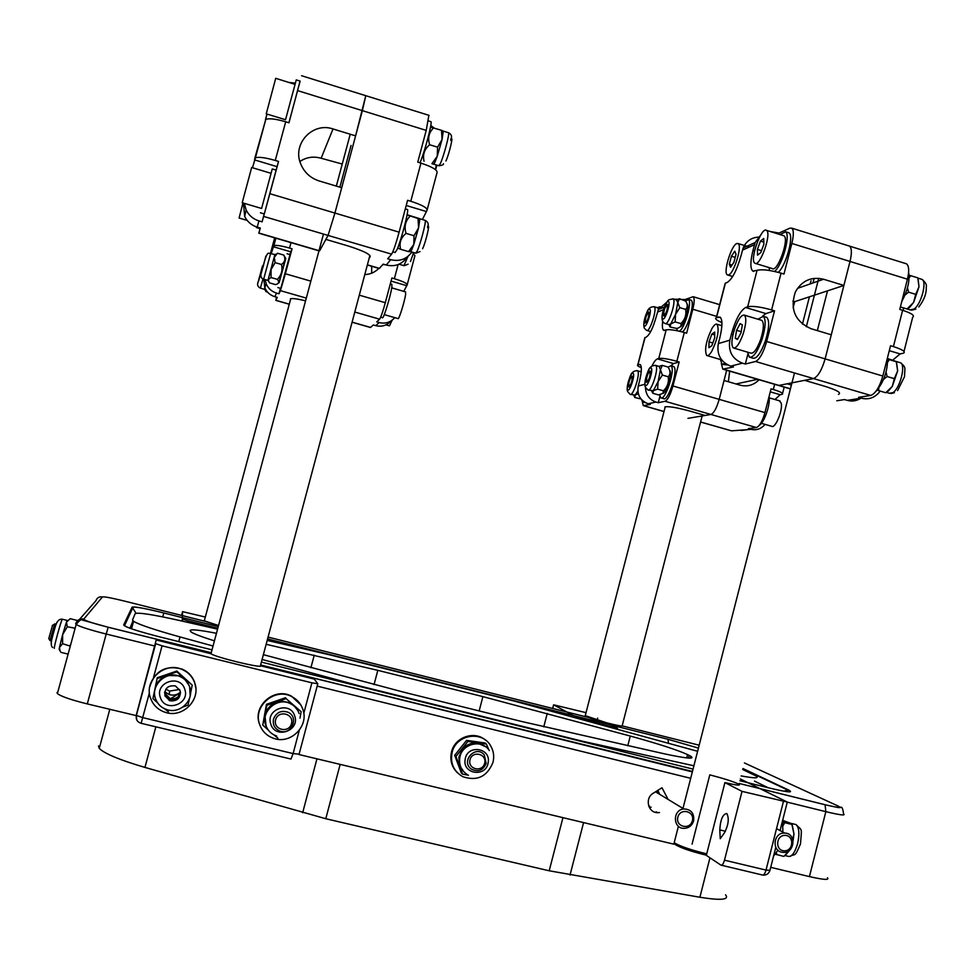<?xml version="1.0" encoding="UTF-8"?>
<svg xmlns="http://www.w3.org/2000/svg" width="975" height="975" viewBox="0 0 975 975"><rect width="100%" height="100%" fill="white"/><g stroke="black" fill="none" stroke-linecap="round" stroke-linejoin="round"><path stroke-width="1.46" d="M656.797 812.151L656.078 812.492M657.869 790.347L659.624 794.272M651.142 807.166L649.24 807.276M179.583 689.459L169.54 691.104L165.884 689.106M659.49 812.553L657.601 812.662C647.961 812.833 644.609 798.135 653.189 793.284L661.976 787.763L668.107 799.415M180.473 692.177C177.17 694.956 173.452 695.76 169.321 694.614L164.738 691.787M298.984 754.54L673.822 844.167L678.417 826.239M682.975 808.433L794.491 372.962M699.124 745.193L622.477 725.961C622.233 726.997 596.615 720.574 587.876 717.283L268.076 637.102M260.63 664.974L692.396 771.444M290.769 298.679L204.287 620.868L218.546 625.511L205.213 621.343L123.727 600.905C111.394 597.894 104.313 596.566 102.485 596.919C99.279 596.432 97.098 597.687 95.964 600.661L79.475 619.442M57.013 692.543L57.391 693.603C61.157 696.467 71.126 699.904 87.299 703.913L136.317 715.638M770.725 867.348L809.433 876.598C823.656 879.84 829.664 880.218 827.458 877.756M552.703 708.459L553.654 704.828L578.48 718.331M597.651 718.1L597.102 720.22M578.504 718.222L617.553 728.337L607.047 722.938L585.244 715.674M553.654 704.828L586.024 712.664M181.582 615.408L182.593 611.642L182.179 621.099M182.593 611.642L205.323 617.041M187.48 622.306L187.882 620.77L182.715 619.125M187.882 620.77L217.803 628.266M724.51 832.747L720.245 838.719L719.782 829.883C720.44 819.585 722.78 814.125 726.777 813.491C729.3 818.257 728.544 824.679 724.51 832.747M692.079 844.106L709.8 774.857C724.401 778.684 734.138 781.828 738.977 784.266C740.939 785.801 736.247 785.241 724.912 782.596L742.024 791.371L787.288 802.059L740.33 778.964M724.912 782.596L706.327 855.368L720.891 865.105C722.195 865.544 723.389 863.899 724.486 860.182L742.024 791.371M164.604 692.591L167.176 696.881M170.735 698.612L180.521 692.555M153.538 677.454L162.057 645.816L311.902 682.829L303.786 713.395M311.902 682.829L317.789 683.731L314.255 679.088L261.032 665.913C261.763 668.509 215.292 657.223 210.978 653.737L156.207 639.966L136.256 715.211L136.805 720.025M162.057 645.816L155.537 643.634M156.207 639.966L136.366 715.418C135.696 719.453 137.28 722.085 141.119 723.316L149.419 692.774M674.749 843.655L675.712 844.862C681.732 848.262 691.945 851.699 706.375 855.172M706.717 853.856C691.543 850.139 680.855 846.532 674.663 843.022L674.2 842.668M784.985 835.368C794.332 835.319 793.76 850.907 784.424 850.822C775.064 850.895 775.637 835.27 784.985 835.368M784.388 833.077C773.199 832.54 771.517 851.541 782.693 852.308C794.783 854.124 796.928 833.052 784.656 833.077L784.388 833.077M275.62 719.794C278.228 709.703 294.255 713.615 291.501 723.645C288.917 733.712 272.866 729.848 275.62 719.794C278.228 709.703 294.255 713.615 291.501 723.645C288.917 733.712 272.866 729.848 275.62 719.794M273.524 719.062C272.525 724.717 274.609 728.715 279.813 731.067C291.525 735.759 299.483 716.698 287.735 712.128C280.958 710.153 276.23 712.469 273.524 719.062C272.525 724.717 274.609 728.715 279.813 731.067C291.525 735.759 299.483 716.698 287.735 712.128C280.958 710.153 276.23 712.469 273.524 719.062M692.396 820.743C690.007 830.408 675.297 826.873 677.844 817.221C680.245 807.532 694.943 811.115 692.396 820.743M693.639 820.828C694.371 813.247 691.092 809.287 683.792 808.933C672.494 809.762 672.726 828.628 684.023 828.372C688.862 828.141 692.067 825.618 693.639 820.828M649.447 806.069L648.704 806.02M656.76 791.042L658.088 793.345M655.346 812.321L656.37 811.87M777.916 850.176L773.602 856.026M782.608 820.536L782.901 833.198M259.679 724.571L259.447 723.938C252.44 705.888 274.572 686.778 291.464 696.162L300.739 704.828M259.63 724.449C252.598 706.351 274.792 687.192 291.72 696.601C297.131 699.38 300.836 703.633 302.847 709.349C309.16 725.851 291.001 744.388 274.17 738.514C267.04 736.149 262.202 731.457 259.63 724.449M149.711 686.924C154.818 670.776 165.604 664.828 182.069 669.082C188.236 671.799 192.441 676.297 194.695 682.561L195.804 688.094M169.906 700.659L169.102 700.44M150.528 698.112C143.593 680.392 164.738 661.257 182.069 669.459C188.26 672.189 192.477 676.699 194.732 682.975C201.13 699.526 182.934 718.148 165.774 712.493C158.303 710.153 153.221 705.364 150.528 698.112M154.769 690.349L155.013 688.874C156.622 682.366 160.607 677.905 166.969 675.492L179.632 675.809L184.531 678.783L189.613 686.303L190.149 695.382M180.131 690.714L175.5 685.973C167.858 685.047 164.348 688.362 164.958 695.918L169.894 700.769C177.401 701.439 180.814 698.088 180.131 690.714M190.503 693.652L192.221 685.12L176.816 671.885L157.146 678.588L152.941 698.588L157.536 702.792M164.665 692.201L165.067 694.724L169.967 699.538C175.707 700.537 179.229 698.222 180.521 692.603M164.556 708.764L168.431 711.811M182.788 707.107L188.041 705.059L189.516 698.356M192.221 685.12L176.828 671.056L176.816 671.885M176.828 671.056L157.267 677.735L157.146 678.588M157.267 677.735L152.941 698.588M164.58 692.932L169.894 698.38C174.488 699.465 177.962 697.954 180.314 693.859M266.126 726.192L264.944 715.516C266.516 709.081 270.416 704.669 276.644 702.268L282.384 701.269L289.002 702.536L293.792 705.461L297.631 710.251M300.007 718.161L301.141 711.665L286.089 698.624L266.87 705.303L262.75 725.083L268.259 730.043M273.89 734.858L277.875 738.124M301.141 711.665L286.089 698.624M285.59 697.686L266.455 704.328L266.87 705.303M266.455 704.328L262.75 725.083M785.655 855.014L789.921 849.895L783.863 856.428L775.357 854.197M793.089 840.706L793.955 833.918L792.114 824.289M782.657 820.328L791.737 823.729L793.955 833.918L792.748 839.329M776.478 852.65L776.551 854.673M791.98 824.46L784.668 822.668L783.254 825.398M782.901 822.01L784.668 822.668M747.679 306.772C752.505 305.784 760.476 306.832 771.603 309.916L774.54 310.806L766.655 341.494C763.376 352.779 759.683 359.446 755.576 361.493L745.327 364.028L742.463 363.188C732.298 359.032 728.093 351.353 729.848 340.165L731.384 334.193C735.577 319.581 740.318 310.672 745.619 307.491L747.679 306.772L757.063 270.331L752.81 271.099C750.202 268.6 750.238 261.788 752.919 250.673L755.174 242.519L760.744 234.999M769.97 231.441L779.037 233.062L789.872 228.15L791.749 228.15C793.808 229.978 793.845 235.072 791.846 243.457L783.985 274.036L781.06 273.146C769.945 270.038 761.95 269.1 757.063 270.331M758.489 237.108C751.286 237.559 746.168 241.191 743.133 248.003L740.939 255.974C736.783 270.343 732.237 279.155 727.277 282.409L725.193 283.262L724.766 284.895M721.914 322.53C716.442 320.3 714.578 318.691 716.296 317.692L720.111 317.119C722.621 319.593 722.524 326.467 719.83 337.752L718.319 343.602C716.601 354.559 720.72 362.066 730.689 366.137L733.493 366.966L722.792 369.135L721.329 363.443M747.825 354.339L745.327 364.028M838.415 394.363L838.756 394.266C841.51 392.706 836.745 390.012 824.46 386.173L804.619 380.335L813.516 378.568L778.964 385.418L787.142 383.797L791.395 385.052M797.477 288.368L823.582 279.24C811.224 276.413 801.816 280.654 795.368 291.976C789.774 309.124 794.954 321.36 810.932 328.673L831.285 334.791L825.118 358.885C821.84 370.086 817.964 376.655 813.516 378.568C817.964 376.655 821.84 370.086 825.118 358.885L850.017 261.446L843.887 285.456L794.71 301.665L792.882 301.104M791.846 243.457L850.017 261.446C851.979 253.11 851.797 247.991 849.469 246.09L848.616 245.834L849.469 246.09C851.797 247.991 851.979 253.11 850.017 261.446L907.445 279.203C909.358 270.916 909.029 265.785 906.457 263.811L905.519 263.518M810.079 283.957L811.078 280.763M774.54 310.806L765.948 313.597L762.621 316.071M777.623 385.198L723.584 369.367M779.037 233.062L778.757 234.158M823.582 279.24L843.887 285.456M903.325 307.856L903.362 310.525M880.096 391.06L878.889 392.693C874.063 398.044 868.213 399.872 861.339 398.178L858.548 397.349L870.699 395.436C875.501 393.644 879.547 387.185 882.838 376.045L890.541 345.735L893.405 346.6C902.423 349.501 905.812 351.683 903.581 353.133L900.132 353.925L892.649 360.177M794.71 301.665L793.138 307.783M904.008 351.427L912.685 317.228C914.977 315.559 911.625 313.243 902.618 310.294L899.767 309.416L907.445 279.203M836.782 400.774L844.521 399.555L847.263 400.359C852.101 401.676 856.635 400.969 860.864 398.251M827.519 290.855L817.342 330.598M802.437 324.127L809.433 296.802M812.992 282.945L814.162 278.35M761.109 320.166L761.902 320.397C764.168 322.981 763.791 329.258 760.744 339.239C757.051 349.184 753.699 353.803 750.701 353.084L734.053 348.16M734.528 329.16C738.16 319.215 741.451 314.547 744.412 315.157C746.594 317.716 746.168 323.992 743.133 333.986C739.452 343.968 736.174 348.623 733.273 347.929C731.104 345.321 731.518 339.068 734.528 329.16M736.588 330.318L740.122 323.639L742.341 324.833L741.012 332.804L737.453 339.495L735.26 338.227L736.588 330.318L741.195 331.695M735.26 338.227L737.734 338.959M765.826 317.094L766.801 317.387C769.665 320.617 769.202 328.453 765.399 340.909C760.768 353.316 756.576 359.068 752.822 358.154L750.348 357.423M757.928 319.215L763.315 316.339C766.155 319.568 765.68 327.405 761.877 339.861C757.258 352.28 753.078 358.032 749.336 357.118L747.533 352.146M711.908 328.599C714.029 325.016 715.76 323.578 717.076 324.273C719.453 329.842 717.685 338.861 711.762 351.305C709.642 354.79 707.947 356.18 706.668 355.473C704.303 349.94 706.046 340.982 711.908 328.599M711.872 334.072L714.724 332.061L714.687 337.898L711.799 345.735L708.947 347.685L708.996 341.847L711.872 334.072L714.699 334.913M708.996 341.847L712.81 342.981M727.728 364.967L722.938 364.479M725.193 363.383L722.048 364.223L720.428 359.519M783.193 235.536L784.083 235.901C789.457 239.387 777.27 272.854 772.237 268.552L755.576 263.457M766.655 230.502C771.834 233.927 759.72 267.503 754.882 263.25L754.638 263.043C749.678 259.265 761.536 226.358 766.472 230.356L766.655 230.502M763.717 238.448L763.888 244.201L760.78 252.598L757.538 255.17L757.404 249.417L760.476 241.093L763.717 238.448M757.404 249.417L761.487 250.673M760.476 241.093L763.827 242.117M787.971 232.489L789.068 232.928C794.223 235.938 786.033 265.773 778.245 272.342M769.494 270.477L769.08 267.589M780.024 234.561L785.594 231.843C790.774 234.877 782.34 265.188 774.589 271.452M736.71 243.555L738.099 243.555C742.584 245.371 734.078 273.402 728.618 274.901L727.313 274.865C722.926 272.963 731.152 245.505 736.71 243.555M734.748 251.172L736.027 254.158L733.931 262.238L730.592 267.272L729.337 264.249L731.408 256.23L734.748 251.172M729.337 264.249L732.054 265.078M731.408 256.23L735.187 257.388M901.777 301.494C907.749 290.27 910.028 280.532 908.615 272.293M907.481 308.648L909.553 307.466L913.624 302.396L919.011 286.784L918.023 278.631M917.804 277.936L919.011 286.784L915.708 294.353L913.624 302.396L907.018 308.978L900.388 306.954L907.018 308.978M909.102 275.194L917.767 277.826M910.662 275.632L909.139 277.912M907.469 287.832L908.578 292.159L915.708 294.353M908.578 292.159L904.971 295.096M875.83 391.462L876.172 391.158C884.093 381.603 887.859 370.439 887.506 357.691M888.31 391.146L892.296 386.405L897.658 370.902L896.488 361.957M887.616 358.544L896.257 361.53L897.658 370.902L894.307 378.666L892.296 386.405L885.909 392.62M887.664 359.105L896.439 361.81M889.31 359.678L887.701 362.139M886.056 372.158L887.152 376.533L894.307 378.666M887.152 376.533L883.618 379.299M878.78 388.172L878.633 390.622L885.751 392.73M878.633 390.622L877.22 390.11M252.488 167.749L255.413 157.804C258.692 156.719 265.31 157.597 275.267 160.448L278.545 161.436L269.843 193.696L262.104 221.837L258.923 220.898C253.11 219.058 248.857 215.414 246.127 209.954L244.298 203.361M300.081 81.083L288.966 122.777L285.699 121.778C275.754 118.913 269.112 118.121 265.785 119.401L254.755 158.462M265.517 119.584L267.065 114.087M243.457 203.214L244.688 216.45C247.358 221.788 251.526 225.347 257.205 227.138L260.313 228.053L258.826 233.208L260.033 228.625M264.237 213.927L262.104 221.837M369.318 257.656L369.671 257.546C372.121 255.17 364.857 251.282 347.904 245.883L325.894 239.399L328.063 235.426L319.617 250.831M289.1 82.461L295.388 83.155M342.237 164.044L321.141 158.243C313.475 156.098 306.382 157.17 299.886 161.46M297.631 90.626L362.359 110.638L365.783 95.696L355.607 135.878L333.011 128.956C312.853 121.838 292.305 143.532 300.519 163.434C303.993 172.161 310.172 177.998 319.069 180.923L341.713 187.724L334.925 213.062L362.359 110.638L426.221 130.382L428.878 115.318M263.664 216.426L328.063 235.426L334.925 213.062L328.063 235.426L391.609 254.158C393.364 251.294 395.874 243.957 399.116 232.16L407.599 200.302L410.78 201.264C422.187 204.957 427.586 207.992 427.013 210.356L422.394 219.533M278.545 161.436L276.096 170.101M430.779 125.568L434.289 128.078M436.252 164.946L435.398 169.589M427.208 209.637L437.019 172.697C437.665 170.077 432.303 166.883 420.944 163.105L417.763 162.142L426.221 130.382M411.877 252.038C406.624 259.204 399.592 261.763 390.792 259.703L387.697 258.789L391.609 254.158M367.356 265.005L379.226 268.478L383.199 264.127L386.234 265.017C395.119 267.053 402.114 264.371 407.197 256.961M351.061 145.446L339.885 187.176M261.592 208.467L272.257 168.943L261.592 208.467L242.214 202.739L251.66 167.505M276.132 170.113L264.286 213.952L260.423 212.806M242.946 202.958L239.107 218.034L247.15 220.399M260.252 228.04L260.069 228.637L256.401 227.553L256.559 226.943L256.401 227.553M295.059 84.386L285.529 119.73L266.248 113.831L275.718 78.317L295.059 84.386M295.072 84.313L296.266 79.901L300.142 81.108L288.905 122.765M296.266 79.901L285.517 119.73M266.955 114.051L265.468 119.632M419.945 162.801L420.566 161.363C424.868 151.235 432.388 122.606 430.999 121.717L430.743 121.631M442.065 139.51L443.272 131.113L441.517 130.309L442.065 139.51L437.556 147.176L437.263 156.232L442.065 139.51M434.972 162.179L437.263 156.232L431.925 163.666L433.619 164.19L434.972 162.179M433.619 164.19L431.925 163.666M430.511 127.079L441.517 130.309M433.619 127.871C428.903 132.417 427.574 138.048 429.634 144.739L437.556 147.176M429.634 144.739C424.369 149.248 422.516 154.757 424.064 161.265M392.803 251.879L395.082 252.549L397.081 249.563C401.237 240.142 408.952 210.612 407.538 209.552L407.258 209.467M407.099 214.768L419.835 218.717L418.056 218.51L418.58 227.87L414.009 235.743L413.802 244.469L408.537 251.623L410.365 251.635L411.608 250.063L413.802 244.469L418.58 227.87L419.884 218.778M407.075 214.939L418.056 218.51M410.134 216.145C405.368 220.85 404.003 226.59 406.051 233.378L414.009 235.743M406.051 233.378C400.822 237.705 399.019 243.007 400.64 249.283L408.537 251.623M400.64 249.283L397.715 247.991M382.761 264.639L385.088 264.688M398.543 264.408L399.299 264.079M765.022 424.357L763.973 425.587C760.159 429.293 755.71 430.511 750.616 429.244L748.386 428.598L756.381 427.538C759.562 426.294 762.413 421.322 764.948 412.608L771.054 388.83L773.321 389.5C780.585 391.731 783.595 393.315 782.352 394.266L780.146 394.717L774.967 399.506M700.562 422.041L731.555 430.828L751.14 429.378M687.972 418.348L710.946 414.472L705.083 415.46L689.24 410.914C677.089 407.623 669.021 406.258 664.999 406.819L664.962 407.903M759.025 379.763C753.724 385.186 747.411 386.99 740.098 385.162L724.047 380.482L719.184 399.36C716.649 408.111 713.907 413.156 710.946 414.472C713.907 413.156 716.649 408.111 719.184 399.36L672.945 385.978C670.422 394.778 667.79 399.884 665.047 401.273L658.259 402.712L655.98 402.066C649.387 399.701 645.889 394.924 645.474 387.733M728.386 381.749L729.653 371.146M674.005 299.191L684.986 299.569L693.152 296.705C694.602 298.106 694.493 302.287 692.811 309.246L686.619 333.194L684.304 332.512C675.59 330.098 669.545 329.233 666.181 329.891L663.646 330.306C662.378 329.331 662.074 326.332 662.695 321.299M666.742 302.274L658.393 309.489L656.248 316.717C653.006 328.039 649.703 334.803 646.315 337.009L644.658 338.362M641.306 367.685C638.016 366.32 636.833 365.381 637.772 364.869L640.173 364.528C641.94 366.417 641.708 372.036 639.454 381.371L638.247 386.003C636.882 394.656 640.173 400.567 648.107 403.747L650.349 404.393L643.281 405.637L642.342 401.724M651.812 366.32C653.932 361.957 655.797 359.47 657.418 358.873L658.771 358.459C662.098 357.947 668.119 358.898 676.845 361.286L679.161 361.969L672.945 385.978M726.68 370.281L719.184 399.36L764.948 412.608M659.917 396.313L658.259 402.712M684.986 299.569L684.791 300.324M679.161 361.969L673.518 363.577L670.934 365.71M632.227 379.811C631.057 384.54 629.874 386.917 628.692 386.977C628.412 382.432 629.545 378.8 632.092 376.07L632.227 379.811M650.483 371.938C649.935 377.666 648.594 381.128 646.486 382.31C646.157 377.557 647.351 373.778 650.057 370.987L650.483 371.938M761.402 423.321L771.627 426.27C775.198 429.061 783.059 410.146 781.194 403.126L779.427 400.81M759.354 425.246C764.303 422.675 770.701 403.869 769.031 396.703M647.851 312.695L648.765 312.085C649.131 316.704 647.961 320.336 645.267 322.993C644.743 320.288 645.596 316.851 647.851 312.695M667.071 304.48L667.388 304.468C669.24 304.895 665.145 317.484 663.695 315.803C663.268 311.829 664.389 308.051 667.071 304.48M690.556 299.971L691.433 300.434C694.87 303.517 687.46 329.026 682.281 331.939M685.413 300.775L688.667 299.618C692.14 302.725 684.511 328.673 679.392 331.22M677.284 330.757L676.747 328.49M676.553 299.947L677.771 302.616L675.614 314.23L670.763 323.919L668.947 324.626L665.474 323.59M667.375 304.736L667.363 304.736C664.694 307.344 663.512 310.976 663.817 315.595L663.829 315.607C666.51 312.987 667.692 309.355 667.375 304.736M668.765 324.577L670.118 327.027L670.763 323.919L675.127 321.896L675.614 314.23L679.819 307.649L677.771 302.616L679.441 298.728L676.358 299.886M679.441 298.728L685.62 301.08C687.838 304.432 687.838 307.198 685.632 309.38L679.819 307.649M675.127 321.896L680.928 323.615C681.598 325.918 680.245 327.527 676.845 328.465L670.118 327.027M680.928 323.615C684.974 319.617 686.546 314.876 685.632 309.38M679.916 327.027C683.512 326.735 689.91 305.845 686.997 303.895L686.936 303.761M657.601 307.747L658.588 309.112M648.802 312.378L648.753 312.341C646.303 314.767 645.17 318.24 645.34 322.762L645.401 322.81C647.851 320.373 648.984 316.899 648.802 312.378M650.691 331.585L646.986 330.476M660.148 306.723L657.418 307.698M645.608 402.76L643.025 402.005M643.878 401.712L642.501 401.846L641.538 399.604M640.855 371.694L637.674 370.878C640.587 373.449 632.982 396.983 630.106 394.327L627.522 391.426C626.608 388.464 627.534 383.346 630.313 376.058C631.52 372.426 633.908 370.634 637.479 370.707L637.028 370.61M632.153 376.411L632.068 376.326C629.692 378.629 628.57 382.078 628.717 386.697L628.814 386.795C631.191 384.491 632.312 381.03 632.153 376.411M637.833 391.036L635.249 395.009L630.496 394.436M634.713 397.215L633.774 395.375L634.81 397.495L635.249 395.009L638.32 393.729M641.002 398.982L634.81 397.495M673.164 366.368L674.273 367.148C677.893 372.206 667.582 402.261 663.536 398.58L661.367 397.958M668.094 367.124L670.971 365.735L671.519 366.344C675.09 371.39 664.804 401.456 660.782 397.788L659.648 394.729M659.161 366.429L660.453 369.671L658.113 381.566L653.348 390.67L648.363 390.085M650.13 371.329L650.045 371.256C647.497 373.632 646.328 377.227 646.523 382.042L646.62 382.127C649.179 379.738 650.349 376.143 650.13 371.329M651.678 391.036L652.823 393.278L653.348 390.67L657.601 389.122L658.113 381.566L662.366 375.082L660.453 369.671L662.269 365.381L658.99 366.381M662.269 365.381L668.07 367.063C670.605 371.012 670.642 374.242 668.192 376.764L662.366 375.082M657.601 389.122L663.427 390.804L662.902 393.376L658.6 394.948L652.823 393.278M663.427 390.804C667.509 386.856 669.094 382.176 668.192 376.764M662.866 393.413C666.449 393.023 672.555 372.511 669.715 370.354M413.863 252.623L413.705 253.768M394.753 317.643C390.585 322.396 385.381 324.041 379.141 322.554L376.728 321.86L379.592 319.191C380.896 317.314 382.797 311.817 385.308 302.701L391.889 277.985L394.363 278.704C403.211 281.446 407.477 283.542 407.148 284.968L403.747 291.367M352.085 322.225L370.439 327.49L373.376 324.967L375.765 325.65C381.798 327.088 386.88 325.54 390.975 320.982M407.258 284.529L414.936 255.645L413.01 253.342M378.824 268.369C374.997 272.269 370.317 274.341 364.796 274.597M371.633 273.195L371.707 266.285M271.257 253.463L273.865 245.627C276.193 244.981 281.422 245.785 289.526 248.052L292.049 248.796L285.346 273.756L280.422 290.66L278.972 293.78L276.498 293.073C271.684 291.562 268.271 288.502 266.248 283.896L265.163 279.618M263.884 279.24L264.773 287.686C266.76 292.22 270.124 295.23 274.853 296.705L277.278 297.399L275.827 300.385L276.51 297.18M280.434 288.308L278.972 293.78M290.452 299.861L290.489 298.764C292.537 298.216 297.57 298.898 305.577 300.812M292.049 248.796L289.807 254.548M260.776 272.5L258.594 280.41L260.776 272.5M385.99 324.858L389.464 325.845L392.182 320.153M264.859 259.984L261.812 271.135L264.859 259.984M384.272 314.62L397.971 318.569C398.726 320.641 405.039 300.385 405.661 293.804L405.454 291.866M380.689 317.168L382.407 317.655C383.212 320.214 391.012 294.84 391.913 286.674L391.731 284.286M261.617 269.222L258.643 280.166L261.617 269.222M264.895 287.978L264.469 289.295L260.398 288.137C257.388 286.662 256.803 284.225 258.619 280.812L263.457 264.652M266.138 283.64L265.602 285.541M267.503 292.061L265.87 291.598L264.944 288.088M290.014 254.609L280.812 288.417L277.875 287.576M285.577 258.18L278.862 282.872M274.913 254.524L267.93 280.398L263.689 279.191M264.968 259.484L261.873 270.892L264.968 259.484M271.05 277.534L277.375 279.362C279.496 281.909 278.923 283.664 275.657 284.627L269.38 282.823L268.198 279.606L271.05 277.534L271.062 269.502L275.133 262.641L274.292 257.327L277.485 253.232L283.786 255.072L285.772 258.57L279.118 282.726M275.133 262.641L281.47 264.469C284.956 262.104 285.724 258.972 283.786 255.072M277.375 279.362C281.458 275.194 282.823 270.233 281.47 264.469M216.462 633.299C199.485 629.996 190.71 629.07 190.113 630.545L191.161 632.044C194.123 633.969 201.874 636.894 214.439 640.855M263.384 654.676L403.601 692.152L521.954 721.561L664.926 753.943C686.522 758.55 695.163 759.33 690.848 756.295L687.582 754.601C677.357 749.946 658.259 743.754 630.289 736.052L482.893 696.625L377.812 670.337L266.151 644.304M562.941 817.659L549.193 870.785L699.892 897.256C721.049 900.62 729.592 899.803 725.534 894.782M549.193 870.785L325.784 818.732L340.153 764.376M98.499 746.009L99.255 748.349C104.252 753.553 119.486 759.915 144.946 767.422L325.784 818.732M742.743 769.531L755.82 775.844C759.769 778.416 754.869 778.44 741.11 775.905M693.859 765.765L582.721 741.28L360.799 686.254L262.104 659.466M267.187 640.417L329.879 654.895L515.007 701.269L697.564 751.274M213.05 645.998L180.022 636.943C154.537 629.85 139.047 624.634 133.563 621.294L132.527 619.99L135.172 613.653C137.853 612.202 152.843 614.518 180.143 620.636L217.571 629.143M484.648 763.303C482.259 772.809 467.452 769.238 469.999 759.744C472.412 750.226 487.207 753.846 484.648 763.303M486.147 763.462L484.319 754.955C475.873 744.242 460.151 761.39 471.364 769.104C478.091 772.383 483.015 770.494 486.147 763.462M52.54 625.316L48.787 638.576M51.565 641.002L50.005 640.599L54.734 623.89M457.397 772.761C451.669 766.996 449.707 760.037 451.523 751.883C454.837 737.173 474.325 730.385 485.343 740.013M452.12 752.432C456.008 734.394 482.479 730.165 490.815 746.131C493.667 751.201 494.386 756.612 492.984 762.377C487.159 776.661 477.104 781.438 462.82 776.697C453.619 771.286 450.06 763.193 452.12 752.432M464.076 772.066L459.676 765.692L458.859 757.197L462.345 749.312C466.428 744.522 471.51 742.463 477.604 743.108L485.66 746.765M488.889 749.946L486.415 744.071L467.903 741.439L455.959 756.478L462.589 774.126L468.463 775.223M455.959 756.478L454.691 755.32L461.297 772.895L462.589 774.126M467.903 741.439L466.586 740.354L454.691 755.32M466.586 740.354L485.026 742.974L486.415 744.071M81.169 619.125L80.523 620.185M59.231 649.521L60.097 650.922L59.438 647.473L59.183 649.387M62.632 634.652L59.438 647.473L62.607 643.707L62.632 634.652L67.299 626.742L66.446 622.123L62.632 634.652M67.287 620.368L66.446 622.123L70.212 618.698L77.403 620.478M68.116 654.103L60.913 652.348L60.097 650.922M67.299 626.742L75.136 628.217M70.273 646.132L62.607 643.707M69.883 645.487L70.712 644.536M74.758 629.606L74.551 628.534M317.155 686.108L690.69 778.306M87.299 703.913L106.202 634.03L154.586 645.974M787.447 802.193L825.849 811.663L809.433 876.598M211.246 652.738L108.201 627.23L106.202 634.03C90.078 629.96 80.06 626.779 76.147 624.5C79.182 620.648 81.108 619.125 81.9 619.942L108.188 627.254L211.246 652.763M840.669 807.544L838.049 806.008C842.242 808.202 837.927 807.775 825.094 804.728L825.849 811.663C840.011 815.051 845.922 815.807 843.57 813.942C842.851 808.312 841.791 806.191 840.389 807.568C836.769 806.959 845.252 809.25 825.179 804.777L760.013 788.641M744.412 762.95L838.049 806.008M825.094 804.728L739.184 783.461M108.201 627.23C92.576 623.232 84.447 620.514 83.777 619.088C79.804 618.503 77.098 620.051 75.684 623.744L76.147 624.5L57.391 693.603M83.777 619.088L102.485 596.919M218.254 626.596L163.8 612.958C145.165 608.4 134.599 606.45 132.125 607.096L123.667 624.975C125.141 627.132 137.256 631.118 160.022 636.967L212.026 649.85M668.436 742.804L667.96 739.269L698.392 748.081L667.924 739.245L267.577 638.954M739.891 780.719L768.324 787.776C787.447 792.334 794.223 793.089 788.653 790.043L742.999 768.544M261.397 662.098L693.006 769.092M126.738 626.998L123.667 624.975M136.049 613.238L132.125 607.096M129.943 628.253L132.978 620.856M162.764 616.907L163.8 612.958C144.995 608.339 134.733 606.487 132.99 607.401L124.69 625.328M788.653 790.043L783.863 791.188M611.118 725.022L667.924 739.245M754.479 781.121L768.105 787.703M725.424 831.248L719.782 829.883M775.795 847.36L769.97 870.309L766.009 870.09C764.924 873.795 763.681 875.416 762.279 874.965L721.451 865.239M783.4 801.584L766.009 870.09L724.486 860.182M178.571 696.321L178.596 693.968M299.325 730.202L293.122 753.578L142.728 717.624L136.366 715.418L155.659 643.793M317.765 683.841L299.106 754.162L293.122 753.578L290.989 759.05L141.143 723.316M155.464 698.624C150.138 685.035 166.225 670.264 179.619 676.37C184.519 678.454 187.858 681.964 189.637 686.912C194.634 699.806 180.314 714.273 167.005 709.678C161.363 707.826 157.523 704.157 155.476 698.673M184.738 689.142C180.168 673.664 154.574 682.39 160.351 697.503C164.97 713.005 190.503 704.194 184.738 689.142M289.892 702.914L290.245 703.572C277.217 696.735 260.52 711.555 265.797 725.315C267.711 730.604 271.33 734.175 276.656 736.027C271.306 734.151 267.674 730.555 265.736 725.254C260.374 711.409 277.144 696.638 290.245 703.572C294.584 705.705 297.546 709.032 299.154 713.566M294.669 715.869C290.221 700.574 265.2 709.276 270.843 724.193C275.352 739.501 300.3 730.726 294.669 715.869M784.997 855.562L787.751 856.221C791.481 857.378 794.771 853.162 797.635 843.546C799.695 833.844 799.171 827.519 796.027 824.57L794.527 824.204M771.603 309.916L781.06 273.146M742.438 250.148L754.455 244.713M716.503 317.618L725.4 283.164M729.848 340.165L718.319 343.602M730.689 366.137L742.463 363.188M731.384 334.193L732.981 334.669M790.432 388.781L724.011 369.318M755.576 361.493L870.699 395.436M718.343 316.972L720.696 317.667M882.838 376.045L766.655 341.494M745.619 307.491L765.948 313.597M752.919 250.673L754.528 251.16M902.618 310.294L893.405 346.6M900.132 353.925L889.285 350.671M861.339 398.178L847.263 400.359M907.067 308.953L910.321 309.94L914.306 308.917C921.424 303.712 927.201 281.361 921.96 279.374L921.119 279.106M886.299 392.352L889.432 393.278L893.088 392.559C900.193 387.952 905.958 364.894 900.534 362.773L899.584 362.493M275.267 160.448L285.699 121.778M257.205 227.138L258.923 220.898M319.02 250.66L258.887 233.037M399.116 232.16L269.843 193.696M254.451 159.863L277.058 166.664M321.141 158.243L333.011 128.956M420.944 163.105L410.78 201.264M426.087 211.453L406.222 205.481M390.792 259.703L386.234 265.017M379.592 268.405L367.392 264.834M436.898 165.141L435.618 169.76M433.741 164.178L438.774 165.713L440.249 163.8C443.552 157.036 449.828 133.514 448.537 132.734L448.317 132.673M450.682 140.412C454.253 132.429 449.219 154.221 445.904 161.021M410.572 251.647L415.606 253.134L416.91 251.623C420.079 245.493 426.489 221.288 425.185 220.374L424.942 220.301M427.501 227.663C430.889 220.399 425.734 242.665 422.602 248.723M399.116 264.249L403.918 265.651L408.038 256.315M413.632 252.562L410.512 261.495M750.616 429.244L741.268 430.462M665.047 401.273L756.381 427.538M731.555 430.828L700.586 421.968M774.65 384.333L773.321 389.5M780.146 394.717L770.274 391.828M657.443 312.11L663.451 309.684M637.943 364.808L645.048 337.472M644.902 384.284L638.247 386.003M666.181 329.891L658.771 358.459M676.845 361.286L684.304 332.512M692.811 309.246L716.637 316.363M639.186 364.418L640.465 364.796M648.107 403.747L655.98 402.066M664.024 411.499L643.963 405.746M657.418 358.873L673.518 363.577M672.592 298.789L673.079 298.911C676.699 300.556 668.289 326.308 665.072 323.481L663.853 322.835C661.257 320.531 661.416 315.278 664.341 307.088C669.008 299.301 666.461 300.142 673.067 298.911L676.943 300.068M668.46 301.433C666.193 299.423 660.246 317.57 662.732 318.886C664.962 321.092 671.019 302.64 668.46 301.433M653.786 306.637L654.322 306.82C657.418 308.892 649.533 332.999 646.62 330.379L644.304 328.209C643.159 324.407 644.061 319.032 647.01 312.073C648.241 308.429 650.63 306.65 654.201 306.735L657.954 307.856M649.862 309.221C647.9 306.893 642.123 324.261 644.292 325.906C646.206 328.404 652.092 310.781 649.862 309.221M633.202 373.279C631.349 370.549 625.609 387.77 627.668 389.817C629.484 392.718 635.334 375.253 633.202 373.279M655.176 365.296L655.882 365.576C659.088 368.209 651.056 392.803 647.936 389.963L645.304 387.136C644.256 383.748 645.218 378.337 648.192 370.878C649.484 367.161 651.983 365.345 655.688 365.418L659.588 366.551M651.227 368.075C649.192 365.272 643.159 383.175 645.426 385.283C647.424 388.269 653.567 370.086 651.227 368.075M379.141 322.554L375.765 325.65M354.803 312.049L379.592 319.191M370.683 327.466L352.109 322.152M398.117 264.578L394.363 278.704M406.477 285.602L391.06 281.105M385.308 302.701L359.3 295.169M270.514 253.256L274.658 237.851M275.632 238.132L273.524 245.944M289.526 248.052L290.989 242.629M310.854 281.141L285.346 273.756M274.853 296.705L276.498 293.073M289.295 304.163L275.913 300.324M280.422 290.66L306.308 298.106M273.256 246.699L290.733 251.806M262.519 265.907L257.753 283.408L262.519 265.907M263.018 278.96L260.374 288.125M270.684 253.293L263.664 279.179C260.154 278.302 259.947 274.292 263.043 267.162C265.334 257.022 267.333 252.391 269.039 253.281L274.938 254.536M265.907 256.023L260.947 274.28L265.907 256.023M630.289 736.052L627.766 745.802M686.741 757.916L687.582 754.601M689.167 755.381L688.472 758.075M314.242 655.176L310.915 667.704M374.034 684.645L377.812 670.337M709.958 857.793L699.892 897.256M570.022 875.038L583.574 822.595M603.159 746.826L603.342 746.094M337.777 680.233L337.569 680.977M316.948 758.83L302.664 812.723M144.946 767.422L155.854 726.826M178.766 641.611L180.022 636.943M482.893 696.625L479.164 710.921M543.758 726.887L547.255 713.432M467.354 774.638C461.443 770.75 458.896 765.192 459.712 757.989C461.394 743.632 481.979 738.55 489.352 750.592C482.016 738.575 461.455 743.681 459.749 758.014C458.92 765.217 461.455 770.762 467.354 774.638M465.173 759.342C462.174 774.321 486.293 777.66 488.158 762.572C491.168 747.642 467.074 744.217 465.173 759.342M62.485 619.271L62.339 619.235C61.181 620.076 53.296 648.923 54.368 648.338M51.236 643.061L51.224 643.061C50.407 643.39 56.489 621.428 56.977 622.318L57.013 622.55M169.321 694.614L169.54 691.104M260.63 664.999L691.592 771.7M742.889 768.934L787.3 789.884L785.253 791.432M163.788 612.97L182.691 617.699M267.577 638.966L573.763 715.674M553.605 704.803L552.654 708.447M182.776 619.198L182.264 621.112M762.95 875.099C766.289 875.306 768.605 873.844 769.872 870.675M787.227 802.303L780.061 830.578M665.255 406.746L585.134 716.101M702.134 415.959L622.111 726.022M350.232 134.233L336.326 186.115M323.468 234.061L210.978 653.737M369.903 255.426L260.313 666.169M675.248 844.508L674.2 842.693M818.744 278.289L806.325 326.747M776.539 828.652L784.656 833.077M655.553 791.81L683.792 808.933M179.632 675.809L179.619 676.37C166.286 670.398 150.296 685.193 155.512 698.697C157.523 704.206 161.363 707.862 167.005 709.678M169.894 700.769L169.967 699.538M169.821 699.489L169.894 698.38M800.438 844.033C794.247 858.524 795.697 852.954 790.03 856.428M791.164 823.375L796.027 824.57C802.51 831.297 801.73 826.837 800.499 843.802M743.133 248.003L755.174 242.519M716.296 317.692L725.193 283.262M906.457 263.811L791.749 228.15M752.81 271.099L753.846 271.403M778.501 385.454L790.396 388.94M761.902 320.397L744.412 315.157M763.315 316.339L766.801 317.387M721.878 325.699L717.076 324.273M721.622 359.872L707.362 355.68M783.888 235.755L766.472 230.356M785.362 231.684L788.836 232.757M749.373 247.016L738.099 243.555M732.688 276.486L727.935 275.048M917.853 278.094L921.96 279.374C925.58 282.336 927.006 284.944 926.25 287.186C926.567 293.524 924.081 300.117 918.816 306.967M915.878 309.099L911.601 310.208M895.928 361.396L900.534 362.773C906.592 367.819 904.629 367.733 904.532 376.618L897.597 390.573M894.392 392.742L890.882 393.547M265.785 119.401L255.413 157.804M246.127 209.954L244.688 216.45M429.097 115.379L301.604 75.733M318.971 250.831L258.826 233.208M271.074 173.318L251.635 167.493M272.257 168.943L276.144 170.113M430.999 121.717L428.488 120.937M450.779 139.474C452.278 136.549 451.523 134.294 448.537 132.734L443.272 131.113M439.018 165.774C442.089 165.384 443.576 164.702 443.491 163.727M430.426 127.542L431.072 127.201M407.538 209.552L405.32 208.882M427.598 226.639C428.927 224.116 428.122 222.032 425.185 220.374L419.896 218.79M415.886 253.195L420.018 251.574M404.162 265.712L408.159 264.164M782.572 393.425L784.18 387.124M757.538 379.324L736.003 383.967M658.393 309.489L664.341 307.076M637.772 364.869L644.877 337.545M719.66 304.651L693.152 296.705M664.012 411.572L643.756 405.771M663.646 330.306L664.255 330.476M769.178 397.824L779.988 400.969M688.338 299.313L691.08 300.129M676.796 299.995L678.697 298.947M668.85 324.602L669.862 326.613M657.82 307.783L659.319 306.954M670.971 365.735L673.737 366.539M659.441 366.478L660.782 365.722M651.727 391.06L652.75 393.047M275.864 238.205L273.865 245.627M266.248 283.896L264.773 287.686M289.27 304.237L275.876 300.397M391.743 287.869L405.624 291.915M391.926 284.334L390.317 283.871M264.469 289.295L264.834 289.916M287.077 253.756L290.075 254.633M274.889 254.853L276.608 253.927M267.93 280.398L268.308 281.068M690.848 756.295L690.373 758.123M133.563 621.294L131.528 628.814M109.797 709.3L99.255 748.349M48.75 638.503L50.005 640.599M52.284 625.463L54.417 624.293M56.257 624.268L54.649 623.866M52.687 647.522C50.444 646.047 50.858 640.709 53.93 631.52C55.733 622.647 58.537 618.552 62.339 619.235L67.177 620.429"/></g></svg>
